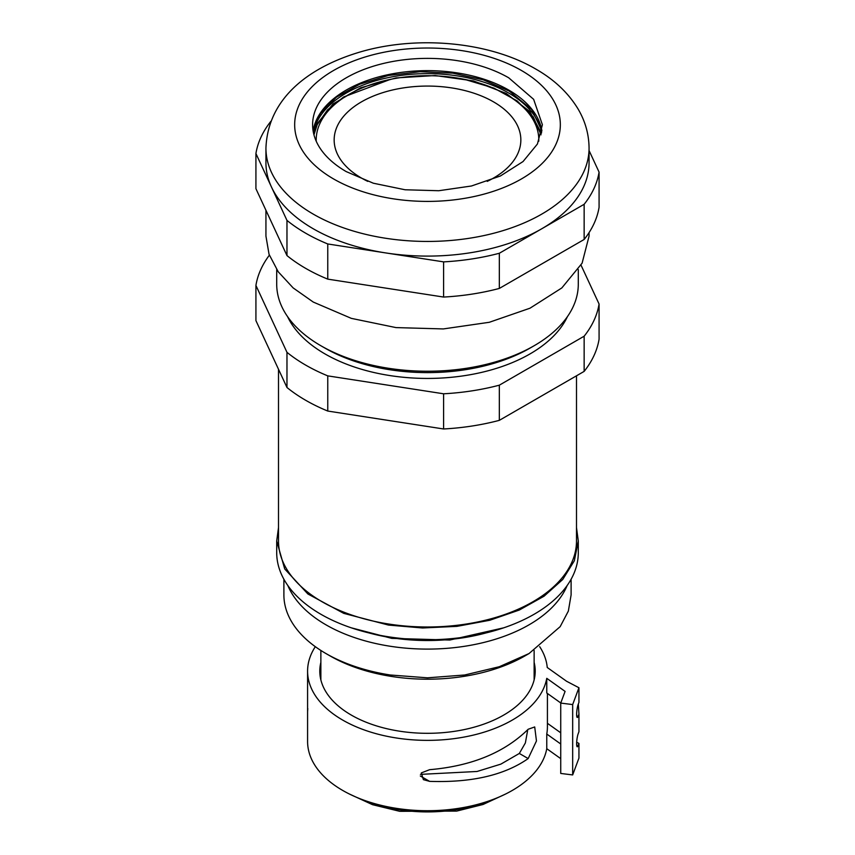 <?xml version="1.0" encoding="UTF-8"?>
<svg xmlns="http://www.w3.org/2000/svg" width="855" height="855" viewBox="0 0 855 855"><rect width="100%" height="100%" fill="white"/><g stroke="black" fill="none" stroke-linecap="round" stroke-linejoin="round"><path stroke-width="1.28" d="M508.736 77.816L533.638 99.33L542.391 124.712L537.442 143.971L523.025 161.563L500.389 175.991L471.468 185.995L438.765 190.729L405.088 189.767L373.346 183.216L346.264 171.62A114.891 66.327 180 0 1 312.609 124.712A114.891 66.327 180 0 1 383.532 63.43A114.891 66.327 180 0 1 508.736 77.816M265.937 148.161L265.937 162.824A161.563 93.281 0 0 0 271.441 186.967A161.563 93.281 0 0 0 313.261 228.777A161.563 93.281 0 0 0 385.691 252.92A161.563 93.281 0 0 0 541.739 228.777A161.563 93.281 0 0 0 589.063 162.824L589.063 148.161C588.935 134.053 585.173 120.822 577.766 108.478C567.977 92.564 553.987 79.43 535.796 69.063C489.552 41.938 418.576 35.29 361.761 51.514C309.873 66.476 267.829 97.63 265.937 148.161A161.563 93.281 0 0 0 313.261 214.124A161.563 93.281 0 0 0 489.327 234.345A161.563 93.281 0 0 0 589.063 148.161M271.003 121.26L270.853 121.346A172.325 99.49 180 0 0 255.923 153.526L286.97 220.408L286.97 255.581A172.325 99.49 180 0 0 327.764 279.136L443.606 297.059A172.325 99.49 180 0 0 499.331 288.434L584.147 239.475L584.147 204.292L499.331 253.262A172.325 99.49 180 0 1 443.606 261.876L443.606 297.059M255.923 153.526L255.923 188.699L286.97 255.581M443.606 261.876L327.764 243.964A172.325 99.49 180 0 1 286.97 220.408M589.063 150.544L599.077 172.122A172.325 99.49 180 0 1 584.147 204.292M599.077 172.122L599.077 207.305A172.325 99.49 180 0 1 584.147 239.475M269.357 255.196A172.325 99.49 0 0 0 255.923 285.431L286.97 352.324L286.97 387.497L255.923 320.614L255.923 285.431M499.331 420.35L499.331 385.178L584.147 336.207A172.325 99.49 180 0 0 599.077 304.038L599.077 339.211A172.325 99.49 180 0 1 584.147 371.391L499.331 420.35A172.325 99.49 180 0 1 443.606 428.975L327.764 411.052A172.325 99.49 180 0 1 286.97 387.497M499.331 385.178A172.325 99.49 180 0 1 443.606 393.792L327.764 375.869A172.325 99.49 180 0 1 286.97 352.324M599.077 304.038L581.026 265.146M567.431 316.628A144.976 83.704 180 0 1 389.976 375.58A144.976 83.704 180 0 1 287.569 316.628M327.764 375.869L327.764 411.052M584.147 336.207L584.147 371.391M443.606 393.792L443.606 428.975M576.494 375.805L576.494 540.98A148.994 86.024 180 0 1 388.94 624.064A148.994 86.024 180 0 1 278.506 540.98L278.506 369.264M278.506 527.578L276.71 540.98L284.715 568.96L307.875 593.969L343.731 613.356L388.469 625.069L422.562 627.987L456.923 626.362L489.733 620.27L519.295 610.043L544.058 596.202L562.74 579.476L574.346 560.741L578.29 540.98L576.494 527.578M534.129 345.741L530.068 348.081A145.04 83.737 180 0 1 389.955 369.755A145.04 83.737 180 0 1 324.932 348.081L320.871 345.741A150.79 87.06 0 0 0 388.469 368.27A150.79 87.06 0 0 0 534.129 345.741A150.79 87.06 0 0 0 578.29 284.181L578.29 269.592M578.29 540.98L578.29 552.704A150.79 87.06 180 0 1 388.469 636.793A150.79 87.06 180 0 1 276.71 552.704L276.71 540.98M276.71 269.592L276.71 284.181A150.79 87.06 0 0 0 320.871 345.741M265.937 210.277L265.937 236.108L269.047 254.309L278.238 271.805L293.169 287.932L313.261 302.061L351.341 318.37L395.983 327.593L443.339 328.929L489.327 322.282L529.993 308.206L561.831 287.932L582.105 263.18L589.063 236.108L589.063 232.624M486.217 632.882A136.886 79.034 180 0 1 392.071 637.83A136.886 79.034 180 0 1 368.783 632.882M351.234 627.805L391.814 638.375L449.762 640.042L503.766 627.805M567.132 585.568A143.608 82.914 180 0 1 390.329 646.273A143.608 82.914 180 0 1 287.868 585.568M529.053 653.541L524.991 655.881A137.869 79.601 0 0 1 391.814 676.487A137.869 79.601 0 0 1 330.009 655.881L325.947 653.541A143.608 82.914 180 0 0 390.329 675.001L427.5 677.823L464.671 675.001L499.309 666.718L529.053 653.541L560.175 626.64L568.351 611.09L571.108 594.909L571.108 579.241M325.947 653.541A143.608 82.914 180 0 1 283.892 594.909L283.892 579.241M313.379 132.333A114.891 66.327 180 0 1 316.532 122.789A114.891 66.327 180 0 1 435.911 73.808A114.891 66.327 180 0 1 541.621 132.333M499.331 253.262L499.331 288.434M327.764 243.964L327.764 279.136M576.73 745.346L578.162 745.528L578.942 743.433L578.942 758.096L572.668 774.929L560.73 773.444L560.73 703.088L565.091 691.396L546.762 678.336A119.914 69.234 0 0 1 421.248 740.27A119.914 69.234 0 0 1 307.586 671.132A119.914 69.234 0 0 1 315.313 646.679M572.668 774.929L572.668 704.573L560.73 703.088M576.73 716.03L578.162 716.212A7.182 1.229 -82.9 0 1 577.275 717.473A7.182 1.229 -82.9 0 1 576.719 712.397A7.182 1.229 -82.9 0 1 578.162 704.488L578.942 702.393L578.942 687.741L566.566 681.253L547.243 667.488A119.914 69.234 0 0 0 539.687 646.679M578.942 687.741L572.668 704.573M320.871 662.358A107.709 62.18 0 0 0 319.791 671.132A107.709 62.18 0 0 0 351.341 715.101A107.709 62.18 0 0 0 468.722 728.578A107.709 62.18 0 0 0 535.209 671.132A107.709 62.18 0 0 0 534.129 662.358M578.162 716.212L578.942 714.117L578.333 704.007M578.162 745.528A7.182 1.229 -82.9 0 1 577.275 746.789A7.182 1.229 -82.9 0 1 576.719 741.713A7.182 1.229 -82.9 0 1 578.162 733.804L578.942 731.709L578.942 714.117M560.73 758.642L546.762 748.691L546.762 734.028A119.914 69.234 0 0 0 547.414 726.825L547.414 693.458M307.586 671.132L307.586 741.488A119.914 69.234 0 0 0 421.248 810.626A119.914 69.234 0 0 0 546.762 748.691M560.773 702.981L546.762 692.988L546.762 678.336M578.942 743.433L576.687 742.258M547.414 723.309L560.73 732.799M560.73 743.989L546.762 734.028M307.586 711.884L307.779 708.506M429.605 769.692L421.312 772.92L423.385 779.642L429.605 781.363C471.597 782.785 504.45 775.186 528.176 758.567L536.459 740.954L534.706 726.953L528.176 729.262C504.45 752.582 471.597 766.069 429.605 769.692M420.436 774.374L477.047 771.477L500.87 764.124L519.327 753.458L525.376 742.931L527.759 729.689M528.176 758.567L519.327 753.458M313.561 133.22L316.532 124.552L333.055 103.957L360.639 87.776L396.057 77.923L435.152 75.539L473.349 80.894L506.181 93.387L529.801 111.535L541.439 133.22M313.956 134.823L317.226 124.659L327.529 109.878L343.678 96.957L390.393 79.376A111.3 64.253 180 0 1 464.607 79.376A111.3 64.253 180 0 1 538.778 141.214M464.607 79.376L493.966 88.129L517.147 100.901L533.253 116.889L541.044 134.823M316.222 141.214A111.3 64.253 180 0 1 319.994 123.323A111.3 64.253 180 0 1 390.393 79.376M367.778 181.378A93.345 53.897 180 0 1 361.494 178.064A93.345 53.897 180 0 1 334.155 139.953A93.345 53.897 180 0 1 337.34 126.006A93.345 53.897 180 0 1 424.326 86.099A93.345 53.897 180 0 1 476.898 94.232A93.345 53.897 180 0 1 493.506 101.852A93.345 53.897 180 0 1 520.845 139.953A93.345 53.897 180 0 1 517.66 153.911A93.345 53.897 180 0 1 487.222 181.378M313.101 130.836A114.891 66.327 180 0 1 388.491 74.577A114.891 66.327 180 0 1 508.736 90.064A114.891 66.327 180 0 1 541.899 130.836M521.432 70.484A132.835 76.694 0 0 0 333.568 70.484A132.835 76.694 0 0 0 333.568 178.941A132.835 76.694 0 0 0 521.432 178.941A132.835 76.694 0 0 0 521.432 70.484M366.111 800.953A108.788 62.81 0 0 0 399.349 809.77A108.788 62.81 0 0 0 488.889 800.953M429.605 781.363L420.318 775.998M541.888 130.901L531.703 109.526L509.185 91.047L483.246 79.814L452.819 73.167L420.35 71.681L388.459 75.464L359.699 84.218L336.432 97.192L320.518 113.223L313.112 130.901M534.129 679.907L534.129 650.452M320.871 679.907L320.871 650.452M349.364 794.006L372.545 804.694L399.723 811.32L456.666 811.096L483.075 804.48L505.636 794.006"/></g></svg>
